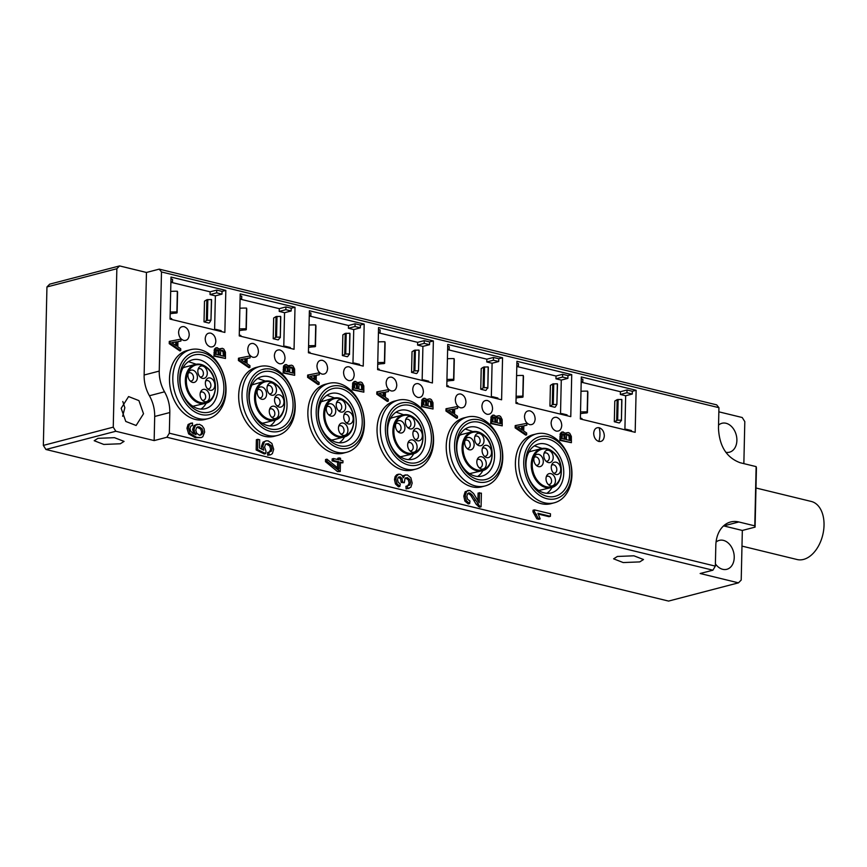 <?xml version="1.0" encoding="UTF-8"?>
<svg xmlns="http://www.w3.org/2000/svg" width="867" height="867" viewBox="0 0 867 867"><rect width="100%" height="100%" fill="white"/><g stroke="black" fill="none" stroke-linecap="round" stroke-linejoin="round"><path stroke-width="1.3" d="M546.264 476.807A4.27 3.11 -104.6 0 1 547.294 476.232A4.27 3.11 -104.6 0 1 551.26 479.18A4.27 3.11 -104.6 0 1 549.45 484.501A4.27 3.11 -104.6 0 1 548.269 484.501M555.01 477.999A6.329 4.606 75.4 0 0 551.033 473.675A6.329 4.606 75.4 0 0 546.741 475.625A6.329 4.606 75.4 0 0 546.459 481.499A6.329 4.606 75.4 0 0 549.266 485.303A6.329 4.606 75.4 0 0 554.284 484.545A6.329 4.606 75.4 0 0 555.01 477.999M551.52 465.395A4.27 3.11 -104.6 0 1 552.55 464.82A4.27 3.11 -104.6 0 1 553.222 464.745A4.27 3.11 -104.6 0 1 556.733 468.613A4.27 3.11 -104.6 0 1 554.707 473.079A4.27 3.11 -104.6 0 1 554.035 473.154A4.27 3.11 -104.6 0 1 553.525 473.079M555.389 462.111A6.329 4.606 75.4 0 0 551.997 464.203A6.329 4.606 75.4 0 0 554.522 473.881A6.329 4.606 75.4 0 0 556.592 474.563A6.329 4.606 75.4 0 0 560.689 468.516A6.329 4.606 75.4 0 0 555.389 462.111M544.01 453.484A4.27 3.11 -104.6 0 1 545.04 452.91A4.27 3.11 -104.6 0 1 548.193 454.308A4.27 3.11 -104.6 0 1 549.255 458.459A4.27 3.11 -104.6 0 1 547.196 461.179A4.27 3.11 -104.6 0 1 546.015 461.179M543.826 454.33A6.329 4.606 75.4 0 0 547.012 461.97A6.329 4.606 75.4 0 0 553.124 458.524A6.329 4.606 75.4 0 0 550.22 451.068A6.329 4.606 75.4 0 0 544.487 452.303A6.329 4.606 75.4 0 0 543.826 454.33M534.105 457.548A4.27 3.11 -104.6 0 1 535.134 456.974A4.27 3.11 -104.6 0 1 537.746 457.776A4.27 3.11 -104.6 0 1 539.404 462.078A4.27 3.11 -104.6 0 1 537.291 465.232A4.27 3.11 -104.6 0 1 536.109 465.232M536.305 465.416A6.329 4.606 75.4 0 0 537.106 466.034A6.329 4.606 75.4 0 0 542.915 463.823A6.329 4.606 75.4 0 0 540.845 455.554A6.329 4.606 75.4 0 0 534.592 456.356A6.329 4.606 75.4 0 0 536.305 465.416M528.794 452.227A20.104 14.631 -104.6 0 1 531.287 451.23L541.203 448.651A20.104 14.631 75.4 0 0 531.287 463.498A20.104 14.631 75.4 0 0 539.057 483.775A20.104 14.631 75.4 0 0 551.358 487.557C563.225 485.574 565.143 461.927 553.72 452.455C549.656 448.878 545.484 447.61 541.203 448.651A20.104 14.631 75.4 0 1 553.493 452.422M538.765 490.484L551.358 487.557M477.088 459.965A4.27 3.11 -104.6 0 1 478.118 459.391A4.27 3.11 -104.6 0 1 482.085 462.339A4.27 3.11 -104.6 0 1 480.275 467.649A4.27 3.11 -104.6 0 1 479.093 467.649M485.834 461.157A6.329 4.606 75.4 0 0 481.846 456.822A6.329 4.606 75.4 0 0 477.565 458.784A6.329 4.606 75.4 0 0 477.273 464.658A6.329 4.606 75.4 0 0 480.09 468.451A6.329 4.606 75.4 0 0 485.108 467.703A6.329 4.606 75.4 0 0 485.834 461.157M482.345 448.553A4.27 3.11 -104.6 0 1 483.374 447.968A4.27 3.11 -104.6 0 1 484.046 447.903A4.27 3.11 -104.6 0 1 487.557 451.772A4.27 3.11 -104.6 0 1 485.531 456.237A4.27 3.11 -104.6 0 1 484.859 456.313A4.27 3.11 -104.6 0 1 484.35 456.237M486.203 445.259A6.329 4.606 75.4 0 0 482.821 447.361A6.329 4.606 75.4 0 0 485.347 457.039A6.329 4.606 75.4 0 0 487.417 457.711A6.329 4.606 75.4 0 0 491.502 451.664A6.329 4.606 75.4 0 0 486.203 445.259M474.823 436.643A4.27 3.11 -104.6 0 1 475.853 436.068A4.27 3.11 -104.6 0 1 479.007 437.467A4.27 3.11 -104.6 0 1 480.069 441.617A4.27 3.11 -104.6 0 1 478.01 444.327A4.27 3.11 -104.6 0 1 476.828 444.327M474.65 437.488A6.329 4.606 75.4 0 0 477.825 445.129A6.329 4.606 75.4 0 0 483.949 441.682A6.329 4.606 75.4 0 0 481.033 434.215A6.329 4.606 75.4 0 0 475.311 435.462A6.329 4.606 75.4 0 0 474.65 437.488M464.929 440.707A4.27 3.11 -104.6 0 1 465.958 440.122A4.27 3.11 -104.6 0 1 468.57 440.924A4.27 3.11 -104.6 0 1 470.217 445.237A4.27 3.11 -104.6 0 1 468.115 448.391A4.27 3.11 -104.6 0 1 466.934 448.391M467.129 448.575A6.329 4.606 75.4 0 0 467.931 449.193A6.329 4.606 75.4 0 0 473.74 446.971A6.329 4.606 75.4 0 0 471.67 438.713A6.329 4.606 75.4 0 0 465.406 439.515A6.329 4.606 75.4 0 0 467.129 448.575M459.608 435.386A20.104 14.631 -104.6 0 1 462.1 434.389L472.027 431.809A20.104 14.631 75.4 0 0 462.1 446.657A20.104 14.631 75.4 0 0 469.881 466.934A20.104 14.631 75.4 0 0 482.171 470.716C494.049 468.733 495.957 445.085 484.545 435.613C480.47 432.037 476.297 430.769 472.027 431.809A20.104 14.631 75.4 0 1 484.317 435.581M469.578 473.642L482.171 470.716M407.902 443.124A4.27 3.11 -104.6 0 1 408.931 442.549A4.27 3.11 -104.6 0 1 412.898 445.497A4.27 3.11 -104.6 0 1 411.088 450.807A4.27 3.11 -104.6 0 1 409.907 450.807M416.648 444.305A6.329 4.606 75.4 0 0 412.67 439.981A6.329 4.606 75.4 0 0 408.379 441.942A6.329 4.606 75.4 0 0 408.097 447.816A6.329 4.606 75.4 0 0 410.904 451.609A6.329 4.606 75.4 0 0 415.922 450.862A6.329 4.606 75.4 0 0 416.648 444.305M413.158 431.712A4.27 3.11 -104.6 0 1 414.188 431.127A4.27 3.11 -104.6 0 1 414.86 431.062A4.27 3.11 -104.6 0 1 418.371 434.931A4.27 3.11 -104.6 0 1 416.344 439.396A4.27 3.11 -104.6 0 1 415.672 439.461A4.27 3.11 -104.6 0 1 415.163 439.396M417.027 428.417A6.329 4.606 75.4 0 0 413.635 430.52A6.329 4.606 75.4 0 0 416.16 440.198A6.329 4.606 75.4 0 0 418.23 440.87A6.329 4.606 75.4 0 0 422.327 434.822A6.329 4.606 75.4 0 0 417.027 428.417M405.648 419.801A4.27 3.11 -104.6 0 1 406.677 419.227A4.27 3.11 -104.6 0 1 409.831 420.625A4.27 3.11 -104.6 0 1 410.893 424.776A4.27 3.11 -104.6 0 1 408.834 427.485A4.27 3.11 -104.6 0 1 407.653 427.485M405.463 420.647A6.329 4.606 75.4 0 0 408.65 428.287A6.329 4.606 75.4 0 0 414.762 424.83A6.329 4.606 75.4 0 0 411.858 417.374A6.329 4.606 75.4 0 0 406.124 418.62A6.329 4.606 75.4 0 0 405.463 420.647M395.742 423.865A4.27 3.11 -104.6 0 1 396.772 423.28A4.27 3.11 -104.6 0 1 399.384 424.082A4.27 3.11 -104.6 0 1 401.042 428.396A4.27 3.11 -104.6 0 1 398.928 431.549A4.27 3.11 -104.6 0 1 397.747 431.549M397.942 431.733A6.329 4.606 75.4 0 0 398.744 432.351A6.329 4.606 75.4 0 0 404.553 430.13A6.329 4.606 75.4 0 0 402.483 421.871A6.329 4.606 75.4 0 0 396.219 422.673A6.329 4.606 75.4 0 0 397.942 431.733M390.432 418.544A20.104 14.631 -104.6 0 1 392.924 417.547L402.841 414.957A20.104 14.631 75.4 0 0 392.924 429.804A20.104 14.631 75.4 0 0 400.695 450.092A20.104 14.631 75.4 0 0 412.985 453.875C424.863 451.891 426.781 428.244 415.358 418.772C411.294 415.195 407.122 413.927 402.841 414.957A20.104 14.631 75.4 0 1 415.13 418.739M400.402 456.801L412.985 453.875M338.726 426.282A4.27 3.11 -104.6 0 1 339.756 425.708A4.27 3.11 -104.6 0 1 343.711 428.656A4.27 3.11 -104.6 0 1 341.901 433.966A4.27 3.11 -104.6 0 1 340.731 433.966M347.472 427.464A6.329 4.606 75.4 0 0 343.484 423.139A6.329 4.606 75.4 0 0 339.203 425.09A6.329 4.606 75.4 0 0 338.91 430.975A6.329 4.606 75.4 0 0 341.717 434.768A6.329 4.606 75.4 0 0 346.735 434.02A6.329 4.606 75.4 0 0 347.472 427.464M343.982 414.86A4.27 3.11 -104.6 0 1 345.012 414.285A4.27 3.11 -104.6 0 1 345.673 414.22A4.27 3.11 -104.6 0 1 349.195 418.089A4.27 3.11 -104.6 0 1 347.158 422.554A4.27 3.11 -104.6 0 1 346.497 422.619A4.27 3.11 -104.6 0 1 345.987 422.554M347.84 411.576A6.329 4.606 75.4 0 0 344.459 413.678A6.329 4.606 75.4 0 0 346.984 423.356A6.329 4.606 75.4 0 0 349.054 424.028A6.329 4.606 75.4 0 0 353.14 417.981A6.329 4.606 75.4 0 0 347.84 411.576M336.461 402.96A4.27 3.11 -104.6 0 1 337.491 402.386A4.27 3.11 -104.6 0 1 340.644 403.784A4.27 3.11 -104.6 0 1 341.706 407.923A4.27 3.11 -104.6 0 1 339.647 410.644A4.27 3.11 -104.6 0 1 338.466 410.644M336.288 403.805A6.329 4.606 75.4 0 0 339.463 411.446A6.329 4.606 75.4 0 0 345.586 407.989A6.329 4.606 75.4 0 0 342.671 400.532A6.329 4.606 75.4 0 0 336.938 401.768A6.329 4.606 75.4 0 0 336.288 403.805M326.566 407.013A4.27 3.11 -104.6 0 1 327.596 406.439A4.27 3.11 -104.6 0 1 330.208 407.241A4.27 3.11 -104.6 0 1 331.855 411.554A4.27 3.11 -104.6 0 1 329.753 414.708A4.27 3.11 -104.6 0 1 328.571 414.708M328.756 414.892A6.329 4.606 75.4 0 0 329.568 415.51A6.329 4.606 75.4 0 0 335.377 413.288A6.329 4.606 75.4 0 0 333.307 405.019A6.329 4.606 75.4 0 0 327.043 405.832A6.329 4.606 75.4 0 0 328.756 414.892M345.955 401.898A20.104 14.631 75.4 0 0 333.654 398.116L321.245 401.714M343.809 437.022C355.687 435.05 357.594 411.392 346.182 401.92C342.107 398.354 337.935 397.086 333.654 398.116A20.104 14.631 75.4 0 0 323.738 412.963A20.104 14.631 75.4 0 0 331.519 433.251A20.104 14.631 75.4 0 0 343.809 437.022L333.893 439.612A20.104 14.631 -104.6 0 1 331.227 439.959M269.539 409.441A4.27 3.11 -104.6 0 1 270.569 408.856A4.27 3.11 -104.6 0 1 274.536 411.814A4.27 3.11 -104.6 0 1 272.726 417.125A4.27 3.11 -104.6 0 1 271.544 417.125M278.285 410.622A6.329 4.606 75.4 0 0 274.308 406.298A6.329 4.606 75.4 0 0 270.016 408.249A6.329 4.606 75.4 0 0 269.735 414.133A6.329 4.606 75.4 0 0 272.541 417.927A6.329 4.606 75.4 0 0 277.559 417.168A6.329 4.606 75.4 0 0 278.285 410.622M274.796 398.018A4.27 3.11 -104.6 0 1 275.825 397.444A4.27 3.11 -104.6 0 1 276.497 397.368A4.27 3.11 -104.6 0 1 280.008 401.237A4.27 3.11 -104.6 0 1 277.982 405.713A4.27 3.11 -104.6 0 1 277.31 405.778A4.27 3.11 -104.6 0 1 276.801 405.702M278.665 394.734A6.329 4.606 75.4 0 0 275.272 396.837A6.329 4.606 75.4 0 0 277.798 406.504A6.329 4.606 75.4 0 0 279.868 407.187A6.329 4.606 75.4 0 0 283.953 401.139A6.329 4.606 75.4 0 0 278.665 394.734M267.285 386.118A4.27 3.11 -104.6 0 1 268.315 385.533A4.27 3.11 -104.6 0 1 271.458 386.931A4.27 3.11 -104.6 0 1 272.531 391.082A4.27 3.11 -104.6 0 1 270.471 393.802A4.27 3.11 -104.6 0 1 269.29 393.802M267.101 386.964A6.329 4.606 75.4 0 0 270.287 394.604A6.329 4.606 75.4 0 0 276.4 391.147A6.329 4.606 75.4 0 0 273.495 383.691A6.329 4.606 75.4 0 0 267.762 384.926A6.329 4.606 75.4 0 0 267.101 386.964M257.38 390.172A4.27 3.11 -104.6 0 1 258.409 389.597A4.27 3.11 -104.6 0 1 261.021 390.399A4.27 3.11 -104.6 0 1 262.668 394.713A4.27 3.11 -104.6 0 1 260.566 397.855A4.27 3.11 -104.6 0 1 259.385 397.855M259.58 398.04A6.329 4.606 75.4 0 0 260.382 398.657A6.329 4.606 75.4 0 0 266.191 396.447A6.329 4.606 75.4 0 0 264.121 388.178A6.329 4.606 75.4 0 0 257.857 388.99A6.329 4.606 75.4 0 0 259.58 398.04M276.768 385.056A20.104 14.631 75.4 0 0 264.478 381.274L252.059 384.861M274.622 420.181C286.5 418.208 288.408 394.55 276.996 385.078C272.921 381.513 268.748 380.245 264.478 381.274A20.104 14.631 75.4 0 0 254.562 396.121A20.104 14.631 75.4 0 0 262.333 416.409A20.104 14.631 75.4 0 0 274.622 420.181L264.706 422.771A20.104 14.631 -104.6 0 1 262.04 423.118M200.353 392.599A4.27 3.11 -104.6 0 1 201.382 392.014A4.27 3.11 -104.6 0 1 205.349 394.962A4.27 3.11 -104.6 0 1 203.539 400.283A4.27 3.11 -104.6 0 1 202.358 400.283M209.099 393.781A6.329 4.606 75.4 0 0 205.121 389.456A6.329 4.606 75.4 0 0 200.841 391.407A6.329 4.606 75.4 0 0 200.548 397.292A6.329 4.606 75.4 0 0 203.355 401.085A6.329 4.606 75.4 0 0 208.373 400.326A6.329 4.606 75.4 0 0 209.099 393.781M205.609 381.177A4.27 3.11 -104.6 0 1 206.639 380.602A4.27 3.11 -104.6 0 1 207.311 380.526A4.27 3.11 -104.6 0 1 210.822 384.395A4.27 3.11 -104.6 0 1 208.795 388.86A4.27 3.11 -104.6 0 1 208.123 388.936A4.27 3.11 -104.6 0 1 207.614 388.86M209.478 377.893A6.329 4.606 75.4 0 0 206.097 379.995A6.329 4.606 75.4 0 0 208.611 389.662A6.329 4.606 75.4 0 0 210.681 390.345A6.329 4.606 75.4 0 0 214.778 384.298A6.329 4.606 75.4 0 0 209.478 377.893M198.099 369.277A4.27 3.11 -104.6 0 1 199.128 368.692A4.27 3.11 -104.6 0 1 202.282 370.09A4.27 3.11 -104.6 0 1 203.344 374.241A4.27 3.11 -104.6 0 1 201.285 376.961A4.27 3.11 -104.6 0 1 200.104 376.961M197.914 370.111A6.329 4.606 75.4 0 0 201.101 377.763A6.329 4.606 75.4 0 0 207.213 374.306A6.329 4.606 75.4 0 0 204.309 366.849A6.329 4.606 75.4 0 0 198.576 368.085A6.329 4.606 75.4 0 0 197.914 370.111M188.204 373.33A4.27 3.11 -104.6 0 1 189.234 372.756A4.27 3.11 -104.6 0 1 191.835 373.558A4.27 3.11 -104.6 0 1 193.493 377.86A4.27 3.11 -104.6 0 1 191.379 381.014A4.27 3.11 -104.6 0 1 190.209 381.014M190.393 381.198A6.329 4.606 75.4 0 0 191.195 381.816A6.329 4.606 75.4 0 0 197.015 379.605A6.329 4.606 75.4 0 0 194.934 371.336A6.329 4.606 75.4 0 0 188.681 372.149A6.329 4.606 75.4 0 0 190.393 381.198M182.883 368.02A20.104 14.631 -104.6 0 1 185.375 367.023L195.292 364.433A20.104 14.631 75.4 0 0 185.375 379.28A20.104 14.631 75.4 0 0 193.146 399.568A20.104 14.631 75.4 0 0 205.446 403.339C217.314 401.367 219.232 377.709 207.809 368.237C203.745 364.671 199.573 363.403 195.292 364.433A20.104 14.631 75.4 0 1 207.592 368.204M192.853 406.265L205.446 403.339M188.811 350.203A35.58 25.902 75.4 0 0 176.034 358.158A35.58 25.902 75.4 0 0 169.509 378.521A35.58 25.902 75.4 0 0 206.736 418.924M179.339 357.291A35.58 25.902 -104.6 0 1 190.447 349.704A35.58 25.902 -104.6 0 1 221.399 369.104A35.58 25.902 -104.6 0 1 219.514 410.969A35.58 25.902 -104.6 0 1 208.405 418.566A35.58 25.902 -104.6 0 1 177.442 399.156A35.58 25.902 -104.6 0 1 179.339 357.291M183.706 359.361A32.025 23.311 -104.6 0 1 217.509 363.23A32.025 23.311 -104.6 0 1 219.86 407.674A32.025 23.311 -104.6 0 1 186.069 403.794A32.025 23.311 -104.6 0 1 183.706 359.361M185.115 361.236A29.532 21.491 75.4 0 0 187.283 402.223A29.532 21.491 75.4 0 0 218.462 405.799A29.532 21.491 75.4 0 0 216.284 364.812A29.532 21.491 75.4 0 0 185.115 361.236M184.693 365.202A25.262 18.391 75.4 0 0 183.349 394.918A25.262 18.391 75.4 0 0 205.327 408.704A25.262 18.391 75.4 0 0 213.217 403.318A25.262 18.391 75.4 0 0 214.561 373.59A25.262 18.391 75.4 0 0 192.572 359.805A25.262 18.391 75.4 0 0 184.693 365.202M200.895 409.105A25.262 18.391 75.4 0 0 204.71 405.528L206.324 403.068M188.507 361.626L196.202 364.238M257.987 367.044A35.58 25.902 75.4 0 0 245.209 374.999A35.58 25.902 75.4 0 0 238.696 395.363A35.58 25.902 75.4 0 0 275.912 435.765M396.36 400.738A35.58 25.902 75.4 0 0 383.582 408.682A35.58 25.902 75.4 0 0 377.058 429.046A35.58 25.902 75.4 0 0 414.274 469.448M534.722 434.421A35.58 25.902 75.4 0 0 521.945 442.365A35.58 25.902 75.4 0 0 515.421 462.729A35.58 25.902 75.4 0 0 552.647 503.142M465.536 417.58A35.58 25.902 75.4 0 0 452.758 425.524A35.58 25.902 75.4 0 0 446.234 445.887A35.58 25.902 75.4 0 0 483.461 486.289M327.173 383.897A35.58 25.902 75.4 0 0 314.396 391.841A35.58 25.902 75.4 0 0 307.872 412.204A35.58 25.902 75.4 0 0 345.099 452.607M248.526 374.132A35.58 25.902 -104.6 0 1 259.623 366.546A35.58 25.902 -104.6 0 1 290.586 385.956A35.58 25.902 -104.6 0 1 288.689 427.821A35.58 25.902 -104.6 0 1 277.592 435.407A35.58 25.902 -104.6 0 1 246.629 415.997A35.58 25.902 -104.6 0 1 248.526 374.132M252.893 376.202A32.025 23.311 -104.6 0 1 286.695 380.082A32.025 23.311 -104.6 0 1 289.047 424.516A32.025 23.311 -104.6 0 1 255.245 420.647A32.025 23.311 -104.6 0 1 252.893 376.202M254.302 378.077A29.532 21.491 75.4 0 0 256.469 419.064A29.532 21.491 75.4 0 0 287.638 422.641A29.532 21.491 75.4 0 0 285.471 381.653A29.532 21.491 75.4 0 0 254.302 378.077M253.868 382.044A25.262 18.391 75.4 0 0 252.535 411.771A25.262 18.391 75.4 0 0 274.514 425.545A25.262 18.391 75.4 0 0 282.393 420.159A25.262 18.391 75.4 0 0 283.737 390.432A25.262 18.391 75.4 0 0 261.758 376.646A25.262 18.391 75.4 0 0 253.868 382.044M270.07 425.946A25.262 18.391 75.4 0 0 273.896 422.37L275.511 419.91M257.694 378.467L265.378 381.079M386.888 407.826A35.58 25.902 -104.6 0 1 397.986 400.229A35.58 25.902 -104.6 0 1 428.948 419.639A35.58 25.902 -104.6 0 1 427.052 461.504A35.58 25.902 -104.6 0 1 415.954 469.09A35.58 25.902 -104.6 0 1 384.991 449.68A35.58 25.902 -104.6 0 1 386.888 407.826M391.255 409.885A32.025 23.311 -104.6 0 1 425.058 413.765A32.025 23.311 -104.6 0 1 427.409 458.199A32.025 23.311 -104.6 0 1 393.607 454.33A32.025 23.311 -104.6 0 1 391.255 409.885M392.664 411.771A29.532 21.491 75.4 0 0 394.832 452.747A29.532 21.491 75.4 0 0 426 456.324A29.532 21.491 75.4 0 0 423.833 415.336A29.532 21.491 75.4 0 0 392.664 411.771M392.242 415.727A25.262 18.391 75.4 0 0 390.898 445.454A25.262 18.391 75.4 0 0 412.876 459.228A25.262 18.391 75.4 0 0 420.755 453.842A25.262 18.391 75.4 0 0 422.099 424.115A25.262 18.391 75.4 0 0 400.12 410.34A25.262 18.391 75.4 0 0 392.242 415.727M408.444 459.629A25.262 18.391 75.4 0 0 412.258 456.064L413.873 453.604M396.056 412.15L403.74 414.762M525.25 441.509A35.58 25.902 -104.6 0 1 536.359 433.912A35.58 25.902 -104.6 0 1 567.311 453.322A35.58 25.902 -104.6 0 1 565.425 495.187A35.58 25.902 -104.6 0 1 554.316 502.784A35.58 25.902 -104.6 0 1 523.354 483.374A35.58 25.902 -104.6 0 1 525.25 441.509M529.618 443.579A32.025 23.311 -104.6 0 1 563.42 447.448A32.025 23.311 -104.6 0 1 565.772 491.892A32.025 23.311 -104.6 0 1 531.97 488.013A32.025 23.311 -104.6 0 1 529.618 443.579M531.027 445.454A29.532 21.491 75.4 0 0 533.194 486.441A29.532 21.491 75.4 0 0 564.363 490.007A29.532 21.491 75.4 0 0 562.195 449.03A29.532 21.491 75.4 0 0 531.027 445.454M530.604 449.409A25.262 18.391 75.4 0 0 529.26 479.137A25.262 18.391 75.4 0 0 551.239 492.922A25.262 18.391 75.4 0 0 559.128 487.525A25.262 18.391 75.4 0 0 560.461 457.809A25.262 18.391 75.4 0 0 538.483 444.023A25.262 18.391 75.4 0 0 530.604 449.409M546.806 493.323A25.262 18.391 75.4 0 0 550.621 489.747L552.236 487.287M534.419 445.844L542.103 448.456M456.064 424.667A35.58 25.902 -104.6 0 1 467.172 417.07A35.58 25.902 -104.6 0 1 498.135 436.48A35.58 25.902 -104.6 0 1 496.238 478.346A35.58 25.902 -104.6 0 1 485.13 485.943A35.58 25.902 -104.6 0 1 454.178 466.533A35.58 25.902 -104.6 0 1 456.064 424.667M460.431 426.737A32.025 23.311 -104.6 0 1 494.233 430.606A32.025 23.311 -104.6 0 1 496.596 475.051A32.025 23.311 -104.6 0 1 462.794 471.171A32.025 23.311 -104.6 0 1 460.431 426.737M461.84 428.612A29.532 21.491 75.4 0 0 464.018 469.589A29.532 21.491 75.4 0 0 495.187 473.165A29.532 21.491 75.4 0 0 493.009 432.189A29.532 21.491 75.4 0 0 461.84 428.612M461.417 432.568A25.262 18.391 75.4 0 0 460.074 462.295A25.262 18.391 75.4 0 0 482.052 476.081A25.262 18.391 75.4 0 0 489.942 470.683A25.262 18.391 75.4 0 0 491.286 440.967A25.262 18.391 75.4 0 0 469.307 427.182A25.262 18.391 75.4 0 0 461.417 432.568M477.619 476.482A25.262 18.391 75.4 0 0 481.445 472.905L483.049 470.445M465.243 429.002L472.927 431.614M317.701 390.974A35.58 25.902 -104.6 0 1 328.81 383.387A35.58 25.902 -104.6 0 1 359.762 402.797A35.58 25.902 -104.6 0 1 357.876 444.663A35.58 25.902 -104.6 0 1 346.767 452.249A35.58 25.902 -104.6 0 1 315.816 432.839A35.58 25.902 -104.6 0 1 317.701 390.974M322.069 393.044A32.025 23.311 -104.6 0 1 355.871 396.923A32.025 23.311 -104.6 0 1 358.223 441.357A32.025 23.311 -104.6 0 1 324.431 437.488A32.025 23.311 -104.6 0 1 322.069 393.044M323.478 394.929A29.532 21.491 75.4 0 0 325.656 435.906A29.532 21.491 75.4 0 0 356.825 439.482A29.532 21.491 75.4 0 0 354.646 398.495A29.532 21.491 75.4 0 0 323.478 394.929M323.055 398.885A25.262 18.391 75.4 0 0 321.711 428.612A25.262 18.391 75.4 0 0 343.69 442.387A25.262 18.391 75.4 0 0 351.579 437.001A25.262 18.391 75.4 0 0 352.923 407.273A25.262 18.391 75.4 0 0 330.945 393.499A25.262 18.391 75.4 0 0 323.055 398.885M339.257 442.788A25.262 18.391 75.4 0 0 343.072 439.211L344.687 436.762M326.87 395.309L334.564 397.92M166.898 437.261L154.153 440.588L115.831 431.257L113.252 427.16L116.85 268.727L119.581 265.92L49.69 284.159L46.948 286.955L43.35 445.4L45.929 449.485L668.565 601.08L738.467 582.841L700.157 573.51L712.902 570.193L715.34 566.129L715.817 545.462A29.89 21.751 -104.6 0 1 730.621 521.977A29.89 21.751 -104.6 0 1 738.825 521.967L754.789 525.857L755.081 527.125L756.436 467.877L756.132 466.619L740.169 462.729C726.633 457.711 719.393 446.256 718.472 428.352L718.938 407.685L716.662 404.856L159.214 269.138L161.49 271.967L159.246 371.087A29.89 21.751 75.4 0 0 164.524 391.808C168.144 398.246 169.91 405.16 169.813 412.529L169.336 433.197L166.898 437.261L712.902 570.193M45.929 449.485L115.831 431.257M639.738 561.903L623.21 562.564L613.619 558.836L617.38 556.462L633.896 555.801L643.498 559.518L639.738 561.903M97.949 438.334L114.466 437.672L124.068 441.39L120.307 443.774L103.78 444.435L94.189 440.718L97.949 438.334M113.252 427.16L43.35 445.4M46.948 286.955L116.85 268.727M119.581 265.92L146.458 272.466L159.214 269.138M718.851 411.825L742.217 417.515L744.807 421.6L743.853 463.628M755.081 527.125L742.336 530.452L741.209 580.045L738.467 582.841M718.548 425.101A14.945 10.881 -104.6 0 1 721.94 423.28A14.945 10.881 -104.6 0 1 736.885 440.458A14.945 10.881 -104.6 0 1 729.483 452.195A14.945 10.881 -104.6 0 1 725.842 452.303M716.044 542.07A14.945 10.881 -104.6 0 1 719.285 540.379A14.945 10.881 -104.6 0 1 734.23 557.568A14.945 10.881 -104.6 0 1 726.828 569.305A14.945 10.881 -104.6 0 1 715.394 563.875M723.566 525.879L742.336 530.452M715.34 566.129L169.336 433.197M146.458 272.466L144.128 375.021A29.89 21.751 75.4 0 0 149.417 395.753C153.036 402.19 154.792 409.105 154.694 416.474L154.153 440.588M143.521 413.754L136.119 425.491L125.78 421.449L121.163 408.314L128.576 396.566L138.915 400.608L143.521 413.754M161.49 271.967L718.938 407.685M122.8 401.497L124.837 407.739L122.637 416.268M756.132 466.619L754.789 525.857M755.97 487.991L811.263 501.451A29.89 19.085 103.7 0 1 823.65 530.16A29.89 19.085 103.7 0 1 803.536 559.421A29.89 19.085 103.7 0 1 797.12 559.529L741.979 546.102M178.591 332.234C178.992 328.127 180.824 326.263 184.064 326.642C187.283 327.845 189.006 330.565 189.234 334.835C188.822 338.943 186.99 340.807 183.75 340.428C180.531 339.225 178.808 336.504 178.591 332.234M205.197 338.715C205.609 334.608 207.43 332.744 210.67 333.123C213.9 334.315 215.623 337.046 215.84 341.305C215.428 345.413 213.607 347.277 210.356 346.898C207.137 345.705 205.414 342.974 205.197 338.715M247.767 349.087C248.179 344.979 250.01 343.115 253.251 343.484C256.469 344.687 258.193 347.407 258.409 351.677C257.998 355.784 256.177 357.648 252.936 357.269C249.707 356.077 247.995 353.346 247.767 349.087M274.373 355.557C274.785 351.449 276.616 349.585 279.857 349.965C283.075 351.157 284.799 353.888 285.015 358.147C284.614 362.254 282.783 364.118 279.542 363.75C276.324 362.547 274.601 359.827 274.373 355.557M316.954 365.928C317.365 361.821 319.186 359.957 322.426 360.336C325.656 361.528 327.368 364.259 327.596 368.518C327.184 372.626 325.353 374.49 322.112 374.111C318.893 372.918 317.17 370.187 316.954 365.928M343.56 372.398C343.971 368.291 345.792 366.427 349.033 366.806C352.262 368.009 353.985 370.729 354.202 374.999C353.79 379.107 351.969 380.971 348.729 380.591C345.5 379.388 343.776 376.668 343.56 372.398M386.129 382.77C386.541 378.662 388.373 376.798 391.613 377.178C394.832 378.37 396.555 381.101 396.772 385.36C396.371 389.467 394.539 391.331 391.299 390.952C388.08 389.76 386.357 387.029 386.129 382.77M412.746 389.25C413.147 385.143 414.979 383.279 418.219 383.658C421.438 384.85 423.161 387.582 423.389 391.841C422.977 395.948 421.145 397.812 417.905 397.433C414.686 396.241 412.963 393.51 412.746 389.25M455.316 399.611C455.728 395.504 457.548 393.64 460.789 394.019C464.018 395.211 465.742 397.942 465.958 402.201C465.546 406.309 463.726 408.173 460.485 407.793C457.256 406.601 455.533 403.87 455.316 399.611M481.922 406.092C482.334 401.985 484.154 400.12 487.406 400.5C490.624 401.692 492.348 404.423 492.564 408.682C492.153 412.79 490.332 414.654 487.091 414.274C483.862 413.082 482.15 410.351 481.922 406.092M524.492 416.453C524.903 412.345 526.735 410.481 529.975 410.86C533.194 412.053 534.917 414.784 535.145 419.043C534.733 423.15 532.902 425.014 529.661 424.635C526.442 423.443 524.719 420.712 524.492 416.453M225.485 358.472L214.843 355.882L215.049 350.04L216.262 347.83L218.766 348.61L219.719 350.268L220.706 348.588L222.429 348.328L223.816 349.065L225.431 352.175L225.485 358.472L213.9 356.131L214.496 348.967L216.49 348.014M219.275 349.336L220.706 348.588M219.763 348.837L221.486 348.577M249.891 367.489L248.948 367.727L238.414 360.499L238.468 358.244L250.162 355.936L250.119 357.876L247.106 358.396L246.987 363.652L249.934 365.636L249.891 367.489L239.357 360.249L239.411 357.995M250.119 357.876L247.106 358.483M294.672 375.313L284.018 372.723L284.235 366.882L285.438 364.671L287.952 365.451L288.906 367.109L289.892 365.44L291.615 365.18L293.003 365.907L294.607 369.017L294.672 375.313L283.075 372.973L283.672 365.809L285.677 364.855M288.462 366.177L289.513 365.408M288.949 365.679L290.662 365.419M319.078 384.33L318.135 384.58L307.59 377.34L307.644 375.086L319.338 372.788L319.294 374.717L316.292 375.238L316.173 380.505L319.121 382.477L319.078 384.33L308.544 377.091L308.587 374.837M319.294 374.717L316.292 375.324M363.847 392.155L353.205 389.565L353.411 383.723L354.625 381.513L357.139 382.293L358.082 383.951L359.079 382.282L360.791 382.022L362.189 382.748L363.793 385.869L363.847 392.155L352.262 389.814L352.858 382.65L354.852 381.697M357.648 383.03L359.079 382.282M358.125 382.531L359.848 382.26M388.264 401.172L387.311 401.421L376.777 394.182L376.831 391.927L388.524 389.63L388.481 391.559L385.479 392.09L385.36 397.346L388.297 399.319L388.264 401.172L377.719 393.932L377.774 391.678M388.481 391.559L385.468 392.166M433.034 409.007L422.392 406.406L422.597 400.565L423.811 398.354L426.315 399.134L427.268 400.792L428.255 399.123L429.978 398.863L431.365 399.589L432.98 402.711L433.034 409.007L421.438 406.656L422.045 399.492L424.039 398.549M426.824 399.871L428.255 399.123M427.312 399.373L429.035 399.113M457.44 418.013L456.497 418.262L445.963 411.023L446.006 408.769L457.7 406.471L457.657 408.4L454.655 408.931L454.536 414.188L457.483 416.16L457.44 418.013L446.906 410.785L446.96 408.52M457.657 408.4L454.655 409.007M502.21 425.849L491.567 423.259L491.773 417.406L492.987 415.195L495.501 415.987L496.455 417.645L497.441 415.965L499.154 415.705L500.552 416.442L502.156 419.552L502.21 425.849L490.624 423.497L491.221 416.333L493.225 415.391M496.011 416.713L497.441 415.965M496.488 416.214L498.211 415.954M270.569 454.785L267.665 455.24L267.556 452.531L271.273 451.349L272.086 448.933L271.078 445.551L268.271 443.601L265.595 444.164L264.554 447.134L266.017 451.273L265.725 453.593L257.564 449.594L257.802 439.331L259.677 439.786L259.493 448.022L263.741 450.179L262.842 446.028L264.392 441.812L266.05 440.826L268.152 440.859L271.88 443.416L273.69 449.312L272.368 453.614L270.569 454.785L269.084 454.872L268.976 452.162M269.312 452.173L270.667 449.301L269.67 445.92L265.996 443.85M265.725 453.593L264.305 453.961L256.155 449.962L256.383 439.699L257.802 439.331M261.812 449.204L261.422 446.397L262.972 442.181L266.05 440.826M340.243 471.54L337.545 471.605L325.483 461.678L325.526 459.553L326.946 459.174L338.878 468.895L339.04 461.851L337.621 462.219L332.104 460.876L332.148 458.914L333.557 458.545L339.084 459.889L339.127 457.906L340.536 458.253L340.493 460.225L342.964 460.832L342.92 462.794L340.449 462.187L340.243 471.54L326.902 461.309L326.946 459.174M337.501 467.768L337.621 462.219M337.686 459.543L337.718 458.275L339.127 457.906M342.92 462.794L340.438 462.902M477.901 500.974L478.085 493.063L481.391 493.16L481.077 506.816L479.657 507.184L476.221 504.366L470.597 495.09L467.996 493.29M478.302 506.556L479.722 506.187L472.016 494.721L469.686 492.965L467.692 493.572L466.836 496.184L467.616 499.316L469.936 500.996L469.676 503.564L468.256 503.933L464.875 501.083L463.802 496.097L465.178 491.697L469.784 490.364L473.577 493.486L479.267 502.827L479.505 492.694M550.426 516.32L537.941 513.275L540.184 518.921L538.765 519.29L536.868 518.834L532.999 511.888L534.419 511.519L534.462 509.883L550.48 513.784L550.426 516.32L549.006 516.689L538.396 514.098M532.999 511.888L533.042 510.251L534.462 509.883M399.882 486.441L398.473 486.82L395.46 483.949L394.474 479.581L395.103 476.612L396.685 474.802L400.164 474.173L402.039 475.354L403.339 477.815L404.759 475.289L407.349 474.91L410.85 477.75L412.183 483.092L410.828 487.308L406.114 488.934L405.919 486.333L409.777 485.065L410.568 482.681L409.679 479.418L407.327 477.619L405.073 478.216L404.315 482.746L402.602 482.052L402.05 478.573L400.066 476.785L398.256 477.294L397.498 479.559L398.159 482.204L400.294 483.992L399.882 486.441L396.88 483.58L395.894 479.213L396.522 476.243L398.744 474.173L397.335 474.542M407.696 485.943L409.148 483.049L408.259 479.787L405.442 477.901M404.315 482.746L401.183 482.42L400.63 478.942L398.452 477.11M396.685 474.802L397.324 474.552M402.7 476.308L405.637 474.878L403.339 475.658M190.859 426.065L192.572 425.524L190.859 426.065L189.96 428.417L190.437 430.671L192.366 433.045L196.05 434.67L194.501 432.026L194.035 429.122L195.574 425.155L199.345 424.266L202.109 425.795L204.038 428.58L204.655 432.069L202.737 436.816L201.209 437.586L196.744 437.369L190.068 433.511L188.367 427.865L189.515 424.126L192.474 422.966L192.572 425.524L191.108 425.892M193.764 433.879L192.615 429.49L194.154 425.524L197.167 424.234M201.209 437.586L195.335 437.737L188.648 433.879L186.947 428.233L188.096 424.494L191.163 423.063M570.779 416.637L515.963 403.296L516.916 361.279L571.732 374.62L570.779 416.637M501.603 399.795L446.787 386.454L447.74 344.427L502.557 357.778L501.603 399.795M432.416 382.954L377.6 369.613L378.554 327.585L433.37 340.937L432.416 382.954M363.23 366.112L308.424 352.761L309.378 310.744L364.183 324.085L363.23 366.112M294.054 349.271L239.238 335.919L240.192 293.902L295.008 307.243L294.054 349.271M571.396 442.69L560.754 440.1L560.96 434.259L562.174 432.037L564.677 432.828L565.631 434.486L566.617 432.806L568.34 432.546L569.727 433.283L571.342 436.394L571.396 442.69L559.811 440.349L560.407 433.186L562.401 432.232M565.186 433.554L566.617 432.806M565.674 433.056L567.397 432.796M526.627 434.855L525.684 435.104L515.139 427.865L515.193 425.61L526.887 423.313L526.843 425.242L523.841 425.773L523.722 431.029L526.67 433.001L526.627 434.855L516.082 427.626L516.136 425.372M526.843 425.242L523.831 425.849M551.109 422.933C551.52 418.826 553.341 416.962 556.581 417.341C559.811 418.533 561.523 421.264 561.751 425.524C561.339 429.631 559.508 431.495 556.267 431.116C553.048 429.924 551.325 427.193 551.109 422.933M180.715 350.647L179.772 350.886L169.228 343.657L169.282 341.403L180.975 339.095L180.932 341.034L177.93 341.555L177.811 346.811L180.759 348.794L180.715 350.647L170.17 343.408L170.225 341.154M180.932 341.034L177.93 341.641M171.005 277.061L225.821 290.402L224.867 332.429L170.051 319.078L171.005 277.061M635.175 432.319L580.359 418.967L581.313 376.95L636.129 390.291L635.175 432.319M593.678 433.348C594.068 429.23 595.878 427.344 599.119 427.691C602.348 428.862 604.082 431.571 604.321 435.841C603.941 439.959 602.121 441.834 598.88 441.487C595.662 440.328 593.928 437.607 593.678 433.348M190.447 349.704L187.142 350.561A35.58 25.902 75.4 0 0 176.034 358.158A35.58 25.902 75.4 0 0 169.509 378.521A35.58 25.902 75.4 0 0 205.1 419.433L208.405 418.566M259.623 366.546L256.318 367.402A35.58 25.902 75.4 0 0 245.209 374.999A35.58 25.902 75.4 0 0 238.696 395.363A35.58 25.902 75.4 0 0 274.286 436.274L277.592 435.407M397.986 400.229L394.68 401.096A35.58 25.902 75.4 0 0 383.582 408.682A35.58 25.902 75.4 0 0 377.058 429.046A35.58 25.902 75.4 0 0 412.649 469.957L415.954 469.09M536.359 433.912L533.042 434.779A35.58 25.902 75.4 0 0 521.945 442.365A35.58 25.902 75.4 0 0 515.421 462.729A35.58 25.902 75.4 0 0 551.011 503.64L554.316 502.784M213.9 356.131L214.843 355.882M216.262 347.83L217.433 347.765M238.414 360.499L239.357 360.249M283.075 372.973L284.018 372.723M285.438 364.671L286.619 364.617M307.59 377.34L308.544 377.091M352.262 389.814L353.205 389.565M354.625 381.513L355.806 381.458M376.777 394.182L377.719 393.932M421.438 406.656L422.392 406.406M423.811 398.354L424.982 398.3M445.963 411.023L446.906 410.785M490.624 423.497L491.567 423.259M492.987 415.195L494.168 415.141M267.665 455.24L269.084 454.872M256.155 449.962L257.564 449.594M337.545 471.605L338.964 471.236M325.483 461.678L326.902 461.309M339.04 461.851L333.513 460.507L333.557 458.545M332.104 460.876L333.513 460.507M481.077 506.816L479.722 506.187M468.267 493.334L469.686 492.965L468.668 492.955M469.676 503.564L466.283 500.714L465.211 495.729L466.587 491.329L468.147 490.354M540.184 518.921L538.288 518.466L534.419 511.519M536.868 518.834L538.288 518.466M406.114 488.934L407.533 488.565L407.338 485.964M401.183 482.42L402.602 482.052M409.007 488.479L407.533 488.565M517.285 366.6L556.018 376.029L562.629 374.306L567.95 375.606L567.896 378.359L561.285 380.082L560.516 413.895M571.732 374.62L567.95 375.606M516.873 363.165L518.466 363.555L518.401 366.308L516.797 366.73M561.718 414.437L561.74 413.57L567.061 414.87L567.04 415.727M448.098 349.759L486.842 359.187L493.453 357.464L498.774 358.765L498.709 361.517L492.098 363.24L491.329 397.053M502.557 357.778L498.774 358.765M447.697 346.323L449.279 346.713L449.214 349.466L447.61 349.889M492.543 397.595L492.564 396.728L497.886 398.029L497.864 398.885M378.922 332.917L417.656 342.346L424.266 340.623L429.588 341.923L429.533 344.676L422.912 346.399L422.153 380.212M433.37 340.937L429.588 341.923M378.511 329.482L380.104 329.872L380.039 332.625L378.435 333.047M423.356 380.754L423.378 379.887L428.699 381.187L428.677 382.044M309.736 316.076L348.48 325.504L355.091 323.781L360.412 325.071L360.347 327.834L353.736 329.558L352.967 363.371M364.183 324.085L360.412 325.071M309.335 312.64L310.917 313.03L310.852 315.783L309.248 316.195M354.18 363.902L354.191 363.045L359.523 364.346L359.502 365.202M240.56 299.234L279.293 308.663L285.904 306.94L291.225 308.229L291.16 310.982L284.549 312.716L283.78 346.518M295.008 307.243L291.225 308.229M240.148 295.799L241.73 296.178L241.676 298.942L240.072 299.353M284.994 347.06L285.015 346.204L290.337 347.494L290.315 348.361M559.811 440.349L560.754 440.1M562.174 432.037L563.344 431.983M515.139 427.865L516.082 427.626M467.172 417.07L463.867 417.937A35.58 25.902 75.4 0 0 452.758 425.524A35.58 25.902 75.4 0 0 446.234 445.887A35.58 25.902 75.4 0 0 481.824 486.799L485.13 485.943M328.81 383.387L325.504 384.244A35.58 25.902 75.4 0 0 314.396 391.841A35.58 25.902 75.4 0 0 307.872 412.204A35.58 25.902 75.4 0 0 343.462 453.116L346.767 452.249M169.228 343.657L170.17 343.408M171.373 282.382L210.107 291.821L216.728 290.098L222.05 291.388L221.985 294.141L215.374 295.864L214.604 329.677M225.821 290.402L222.05 291.388M170.962 278.957L172.555 279.337L172.49 282.089L170.886 282.512M214.116 329.807L215.829 329.362L221.15 330.652L221.139 331.519M581.67 382.282L620.414 391.711L627.025 389.987L632.346 391.277L632.281 394.041L625.671 395.764L624.901 429.577M636.129 390.291L632.346 391.277M581.269 378.846L582.852 379.237L582.797 381.989L581.193 382.401M626.115 430.108L626.137 429.252L631.458 430.552L631.436 431.408M216.468 350.16L217.595 349.726L218.95 350.832L219.199 355.102L216.089 354.343L216.468 350.16M216.923 349.737L215.981 349.975M220.76 350.972L222.451 350.257L223.979 351.623L224.315 356.348L220.391 355.394L220.76 350.972M221.453 350.235L220.5 350.485M240.831 359.523L245.892 358.602L245.794 362.861L240.831 359.523M285.644 367.001L286.771 366.568L288.126 367.673L288.386 371.943L285.276 371.184L285.644 367.001M286.11 366.578L285.156 366.817M289.946 367.814L291.626 367.099L293.154 368.475L293.501 373.189L289.567 372.236L289.946 367.814M290.629 367.077L289.686 367.326M310.018 376.365L315.068 375.454L314.981 379.703L310.018 376.365M354.831 383.843L355.958 383.409L357.312 384.514L357.572 388.784L354.451 388.037L354.831 383.843M355.286 383.42L354.343 383.669M359.133 384.655L360.813 383.94L362.341 385.316L362.688 390.031L358.754 389.077L359.133 384.655M359.816 383.929L358.873 384.168M379.193 393.206L384.254 392.296L384.157 396.544L379.193 393.206M424.006 400.684L425.133 400.251L426.488 401.356L426.748 405.637L423.638 404.878L424.006 400.684M424.472 400.261L423.529 400.511M428.309 401.497L429.989 400.782L431.517 402.158L431.864 406.883L427.93 405.919L428.309 401.497M428.992 400.771L428.049 401.009M448.38 410.048L453.441 409.137L453.343 413.386L448.38 410.048M493.193 417.536L494.32 417.103L495.675 418.208L495.935 422.478L492.814 421.72L493.193 417.536M493.648 417.103L492.705 417.352M497.495 418.338L499.175 417.634L500.703 418.999L501.05 423.725L497.116 422.76L497.495 418.338M498.178 417.612L497.235 417.861M197.102 427.16L200.689 429.1L201.621 432.113L201.09 434.085L199.648 435.299L201.057 434.931L199.117 435.017L196.636 433.207L195.747 430.065L196.776 427.409L197.752 426.878L199.41 426.911L202.098 428.732L203.041 431.744L202.51 433.717L200.776 435.017M556.018 376.029L555.964 378.792L561.285 380.082M516.093 397.834L516.515 397.931A13.298 3.327 1.3 0 1 522.205 397.292L523.007 397.032L522.801 396.132L516.125 396.262M555.313 407.024L556.874 404.423L552.29 404.618A13.298 3.327 1.3 0 1 549.927 406.07L554.837 407.262M552.29 404.618L552.756 383.951L550.404 385.403L549.927 406.07M517.556 403.686L517.577 402.819L515.984 402.44M561.74 413.57L560.028 414.025M516.819 365.928L518.401 366.308M562.629 374.306L562.575 377.069L555.964 378.792M562.575 377.069L567.896 378.359M486.842 359.187L486.777 361.951L492.098 363.24M446.906 380.981L447.339 381.09A13.298 3.327 1.3 0 1 453.029 380.45L453.831 380.19L453.614 379.28L446.938 379.421M486.138 390.172L487.698 387.582L483.103 387.766A13.298 3.327 1.3 0 1 480.752 389.229L485.65 390.421M483.103 387.766L483.569 367.099L481.218 368.562L480.752 389.229M448.369 386.834L448.391 385.978L446.808 385.587M492.564 396.728L490.841 397.184M447.632 349.076L449.214 349.466M493.453 357.464L493.388 360.217L486.777 361.951M493.388 360.217L498.709 361.517M417.656 342.346L417.591 345.099L422.912 346.399M416.951 373.33L418.512 370.74L413.917 370.924A13.298 3.327 1.3 0 1 411.565 372.377L416.474 373.579M413.917 370.924L414.393 350.257L412.031 351.72L411.565 372.377M377.73 364.14L378.153 364.248A13.298 3.327 1.3 0 1 383.843 363.609L384.645 363.349L384.428 362.439L377.763 362.579M379.193 369.992L379.204 369.136L377.622 368.746M423.378 379.887L421.665 380.331M378.445 332.234L380.039 332.625M424.266 340.623L424.201 343.375L417.591 345.099M424.201 343.375L429.533 344.676M348.48 325.504L348.415 328.257L353.736 329.558M347.775 356.489L349.336 353.899L344.741 354.083A13.298 3.327 1.3 0 1 342.389 355.535L347.288 356.727M344.741 354.083L345.207 333.416L342.855 334.868L342.389 355.535M308.544 347.299L308.977 347.407A13.298 3.327 1.3 0 1 314.656 346.757L315.469 346.507L315.252 345.597L308.576 345.738M310.007 353.151L310.028 352.295L308.435 351.904M354.191 363.045L352.479 363.49M309.27 315.393L310.852 315.783M355.091 323.781L355.026 326.534L348.415 328.257M355.026 326.534L360.347 327.834M279.293 308.663L279.228 311.416L284.549 312.716M278.589 339.647L280.149 337.046L275.554 337.241A13.298 3.327 1.3 0 1 273.203 338.694L278.112 339.886M275.554 337.241L276.031 316.574L273.669 318.026L273.203 338.694M239.357 330.457L239.791 330.565A13.298 3.327 1.3 0 1 245.48 329.915L246.282 329.655L246.065 328.756L239.4 328.896M240.82 336.309L240.842 335.453L239.259 335.063M285.015 346.204L283.303 346.648M240.083 298.551L241.676 298.942M285.904 306.94L285.839 309.692L279.228 311.416M285.839 309.692L291.16 310.982M562.369 434.378L563.507 433.944L564.851 435.05L565.111 439.32L562 438.561L562.369 434.378M562.835 433.944L561.892 434.194M566.671 435.191L568.351 434.475L569.89 435.841L570.226 440.566L566.292 439.602L566.671 435.191M567.354 434.454L566.411 434.703M517.556 426.889L522.617 425.979L522.519 430.238L517.556 426.889M171.644 342.682L176.705 341.761L176.608 346.02L171.644 342.682M210.107 291.821L210.052 294.574L215.374 295.864M170.181 313.616L170.604 313.713A13.298 3.327 1.3 0 1 176.294 313.074L177.106 312.814L176.89 311.914L170.214 312.055M209.413 322.806L210.963 320.205L206.379 320.4A13.298 3.327 1.3 0 1 204.016 321.852L208.925 323.044M206.379 320.4L206.845 299.733L204.493 301.185L204.016 321.852M216.728 290.098L216.663 292.851L210.052 294.574M216.663 292.851L221.985 294.141M170.907 281.71L172.49 282.089M215.829 329.362L215.818 330.219M171.644 319.468L171.666 318.601L170.073 318.222M620.414 391.711L620.349 394.463L625.671 395.764M619.71 422.695L621.271 420.105L616.675 420.289A13.623 3.414 1.3 0 1 614.313 421.741L619.233 422.944M616.675 420.289L617.152 399.622L614.79 401.074L614.313 421.741M580.478 413.505L580.923 413.613A13.623 3.414 1.3 0 1 586.601 412.963L587.403 412.714L587.187 411.803L580.522 411.944M581.941 419.357L581.963 418.501L580.381 418.111M626.137 429.252L624.413 429.696M581.204 381.599L582.797 381.989M627.025 389.987L626.96 392.74L620.349 394.463M626.96 392.74L632.281 394.041M218.267 354.874L217.996 351.081L216.652 349.975M223.383 356.12L223.036 351.872L223.979 351.623M223.036 351.872L221.497 350.506M244.873 362.243L244.949 358.851L240.918 359.577M244.949 358.851L245.892 358.602M287.454 371.715L287.183 367.922L285.828 366.817M292.569 372.962L292.212 368.713L293.154 368.475M292.212 368.713L290.683 367.348M314.049 379.085L314.125 375.693L310.104 376.419M314.125 375.693L315.068 375.454M356.63 388.557L356.37 384.764L355.015 383.658M361.745 389.803L361.398 385.566L362.341 385.316M361.398 385.566L359.87 384.189M383.236 395.926L383.312 392.545L379.28 393.271M383.312 392.545L384.254 392.296M425.816 405.409L425.545 401.605L424.191 400.5M430.932 406.656L430.574 402.407L431.517 402.158M430.574 402.407L429.046 401.031M452.411 412.768L452.487 409.387L448.467 410.113M452.487 409.387L453.441 409.137M495.003 422.251L494.732 418.447L493.377 417.341M500.118 423.497L499.76 419.249L500.703 418.999M499.76 419.249L498.232 417.872M516.591 375.606A19.93 4.985 1.3 0 1 523.267 375.465L523.007 397.032L523.484 376.386M522.205 397.292L523.007 397.032M552.756 383.951L557.351 383.756A19.93 4.985 1.3 0 1 557.492 384.395L556.874 404.423L557.351 383.756M453.029 380.45L453.831 380.19L454.08 358.613A19.93 4.985 1.3 0 0 447.415 358.754M483.569 367.099L488.164 366.914A19.93 4.985 1.3 0 1 488.316 367.554L487.839 388.221L488.164 366.914M414.393 350.257L418.978 350.073A19.93 4.985 1.3 0 1 419.129 350.712L418.512 370.74L418.978 350.073M383.843 363.609L384.645 363.349L385.111 342.714M378.229 341.912A19.93 4.985 1.3 0 1 384.905 341.771L384.645 363.36M345.207 333.416L349.802 333.231A19.93 4.985 1.3 0 1 349.954 333.871L349.477 354.538L349.802 333.231M314.656 346.757L315.469 346.507L315.935 325.873M309.053 325.071A19.93 4.985 1.3 0 1 315.718 324.93L315.469 346.518M276.031 316.574L280.615 316.39A19.93 4.985 1.3 0 1 280.767 317.029L280.301 337.686L280.615 316.39M245.48 329.915L246.282 329.655L246.748 308.988L246.282 329.677M239.866 308.229A19.93 4.985 1.3 0 1 246.542 308.088L246.748 308.988M564.179 439.092L563.908 435.288L562.553 434.194M569.294 440.338L568.936 436.09L569.89 435.841M568.936 436.09L567.408 434.714M521.598 429.609L521.674 426.228L517.653 426.954M521.674 426.228L522.617 425.979M175.687 345.391L175.763 342.01L171.742 342.736M175.763 342.01L176.705 341.761M176.294 313.074L177.106 312.814L177.572 292.146L177.106 312.835M170.68 291.388A19.93 4.985 1.3 0 1 177.356 291.247L177.572 292.146M206.845 299.733L211.44 299.538A19.93 4.985 1.3 0 1 211.581 300.177L210.963 320.205L211.44 299.538M617.152 399.622L621.737 399.438A19.93 4.985 1.3 0 1 621.888 400.077L621.422 420.744L621.737 399.438M586.601 412.963L587.403 412.714L587.869 392.079M580.988 391.277A19.93 4.985 1.3 0 1 587.663 391.136L587.403 412.725M522.801 396.132L523.267 375.465M453.614 379.28L454.08 358.613M384.428 362.439L384.905 341.771M315.252 345.597L315.718 324.93M246.065 328.756L246.542 308.088M176.89 311.914L177.356 291.247M587.663 391.136L587.187 411.803M539.783 483.103A19.388 14.11 75.4 0 0 559.475 479.646A19.388 14.11 75.4 0 0 553.71 452.856A19.388 14.11 75.4 0 0 534.029 456.313A19.388 14.11 75.4 0 0 539.783 483.103M470.608 466.262A19.388 14.11 75.4 0 0 490.299 462.805A19.388 14.11 75.4 0 0 484.534 436.014A19.388 14.11 75.4 0 0 464.842 439.471A19.388 14.11 75.4 0 0 470.608 466.262M401.421 449.42A19.388 14.11 75.4 0 0 421.113 445.963A19.388 14.11 75.4 0 0 415.347 419.173A19.388 14.11 75.4 0 0 395.655 422.619A19.388 14.11 75.4 0 0 401.421 449.42M332.245 432.568A19.388 14.11 75.4 0 0 351.937 429.122A19.388 14.11 75.4 0 0 346.171 402.331A19.388 14.11 75.4 0 0 326.48 405.778A19.388 14.11 75.4 0 0 332.245 432.568M263.059 415.727A19.388 14.11 75.4 0 0 282.75 412.269A19.388 14.11 75.4 0 0 276.985 385.479A19.388 14.11 75.4 0 0 257.293 388.936A19.388 14.11 75.4 0 0 263.059 415.727M193.883 398.885A19.388 14.11 75.4 0 0 213.564 395.428A19.388 14.11 75.4 0 0 207.809 368.638A19.388 14.11 75.4 0 0 188.117 372.095A19.388 14.11 75.4 0 0 193.883 398.885M169.813 412.529L154.694 416.474M159.246 371.087L144.128 375.021M738.825 521.967L723.707 525.911M188.074 350.322A35.612 25.912 75.4 0 0 169.488 378.511A35.612 25.912 75.4 0 0 206.032 419.184M257.25 367.164A35.612 25.912 75.4 0 0 238.674 395.352A35.612 25.912 75.4 0 0 275.218 436.025M395.612 400.847A35.612 25.912 75.4 0 0 377.037 429.046A35.612 25.912 75.4 0 0 413.581 469.719M533.985 434.53A35.612 25.912 75.4 0 0 515.399 462.729A35.612 25.912 75.4 0 0 551.943 503.402M464.799 417.688A35.612 25.912 75.4 0 0 446.223 445.887A35.612 25.912 75.4 0 0 482.756 486.56M326.436 384.005A35.612 25.912 75.4 0 0 307.861 412.193A35.612 25.912 75.4 0 0 344.394 452.867M164.524 391.808L149.417 395.753M213.976 352.479L214.929 352.23M214.106 350.29L215.049 350.04M214.496 348.967L215.439 348.718M283.162 369.32L284.105 369.071M283.281 367.131L284.235 366.882M283.672 365.809L284.625 365.56M352.349 386.162L353.292 385.913M352.468 383.973L353.411 383.723M352.858 382.65L353.801 382.401M421.525 403.003L422.467 402.765M421.655 400.814L422.597 400.565M422.045 399.492L422.988 399.253M490.711 419.856L491.654 419.606M490.83 417.656L491.773 417.406M491.221 416.333L492.163 416.095M269.854 451.718L271.273 451.349M270.667 449.301L272.086 448.933M269.67 445.92L271.078 445.551M266.863 443.969L268.271 443.601M261.422 446.397L262.842 446.028M262.972 442.181L264.392 441.812M476.221 504.366L477.63 503.998M473.881 500.454L475.3 500.086M470.597 495.09L472.016 494.721M464.875 501.083L466.283 500.714M463.802 496.097L465.211 495.729M465.178 491.697L466.587 491.329M535.091 514.662L536.5 514.294M408.357 485.433L409.777 485.065M409.148 483.049L410.568 482.681M408.259 479.787L409.679 479.418M405.908 477.988L407.327 477.619M401.226 482.019L402.635 481.651M400.63 478.942L402.05 478.573M395.46 483.949L396.88 483.58M394.474 479.581L395.894 479.213M395.103 476.612L396.522 476.243M193.081 432.395L194.501 432.026M192.615 429.49L194.035 429.122M194.154 425.524L195.574 425.155M195.335 437.737L196.744 437.369M188.648 433.879L190.068 433.511M186.947 428.233L188.367 427.865M188.096 424.494L189.515 424.126M559.887 436.697L560.83 436.448M560.017 434.497L560.96 434.259M560.407 433.186L561.35 432.936M599.119 427.691A18.5 11.845 103.2 0 1 598.88 441.487M217.996 351.081L218.95 350.832M218.267 351.991L219.21 351.742M218.311 353.27L219.253 353.032M223.361 353.194L224.315 352.945M223.404 355.112L224.358 354.863M287.183 367.922L288.126 367.673M287.454 368.833L288.397 368.583M287.486 370.111L288.429 369.873M292.547 370.036L293.49 369.786M292.591 371.954L293.534 371.705M356.37 384.764L357.312 384.514M356.63 385.674L357.572 385.425M356.673 386.964L357.616 386.715M361.734 386.877L362.677 386.628M361.777 388.795L362.72 388.546M425.545 401.605L426.488 401.356M425.816 402.516L426.759 402.277M425.849 403.805L426.802 403.556M430.91 403.719L431.853 403.469M430.953 405.637L431.896 405.398M494.732 418.447L495.675 418.208M494.992 419.357L495.935 419.119M495.035 420.647L495.978 420.397M500.096 420.56L501.039 420.322M500.14 422.478L501.083 422.24M201.09 434.085L202.51 433.717M201.621 432.113L203.041 431.744M197.99 427.279L199.41 426.911M200.689 429.1L202.098 428.732M563.908 435.288L564.851 435.05M564.179 436.209L565.121 435.96M564.222 437.488L565.165 437.239M569.272 437.401L570.215 437.163M569.316 439.331L570.258 439.081M553.276 404.401L553.753 383.734M484.1 387.56L484.566 366.893M414.914 370.718L415.391 350.051M345.738 353.877L346.204 333.21M276.551 337.025L277.017 316.357M207.376 320.183L207.842 299.516M617.672 420.083L618.138 399.416M216.501 347.732L215.558 347.981M285.687 364.584L284.734 364.823M354.863 381.426L353.92 381.675M424.05 398.267L423.107 398.517M493.225 415.109L492.283 415.358M562.412 431.95L561.469 432.2M453.831 380.201L454.297 359.545"/></g></svg>
